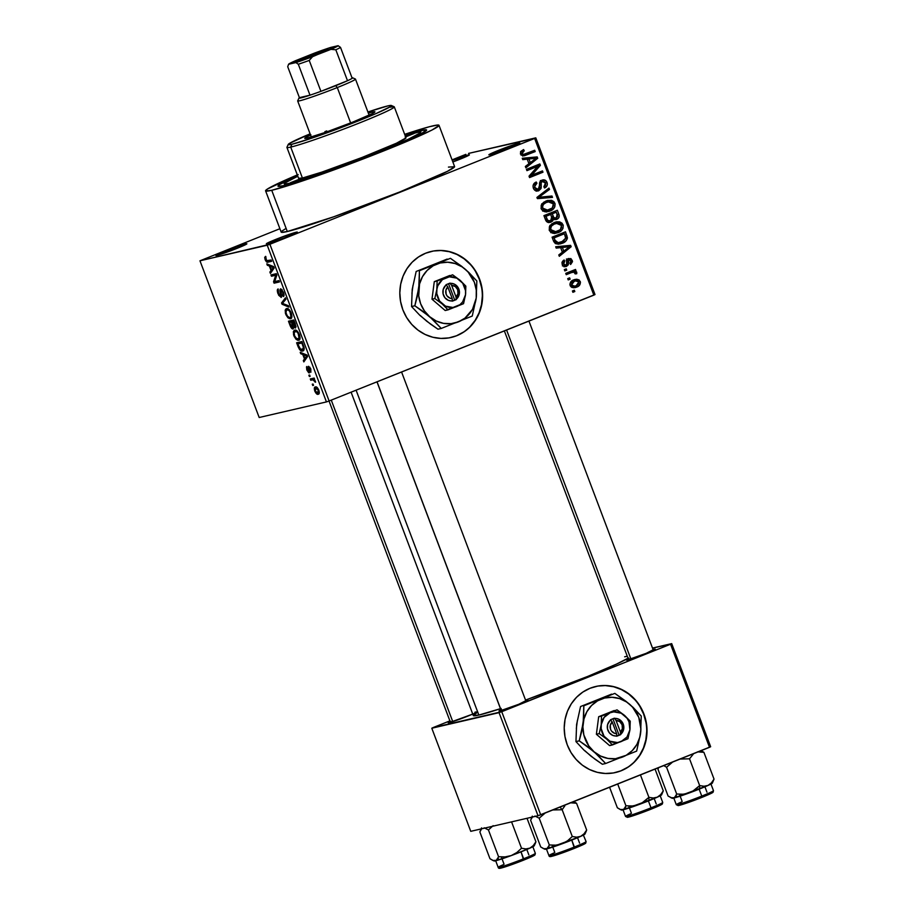 <?xml version="1.0" encoding="UTF-8"?>
<svg xmlns="http://www.w3.org/2000/svg" width="914" height="914" viewBox="0 0 914 914"><rect width="100%" height="100%" fill="white"/><g stroke="black" fill="none" stroke-linecap="round" stroke-linejoin="round"><path stroke-width="1.37" d="M518.752 143.247L518.409 144.081L518.752 143.247L515.462 144.184L498.633 150.319L490.133 153.998L488.876 154.82L489.973 154.752A16.555 0.834 159.3 0 1 488.91 154.877A16.555 0.834 159.3 0 1 500.906 149.416A16.555 0.834 159.3 0 1 518.752 143.247A16.555 0.834 159.3 0 1 519.837 143.19A16.555 0.834 159.3 0 1 507.042 148.868A16.555 0.834 159.3 0 1 489.973 154.752L510.092 147.668L518.581 143.989L519.849 143.178L518.752 143.247M296.227 232.213L295.885 233.047L296.227 232.213L292.937 233.15L276.108 239.285L267.608 242.964L266.351 243.787L267.448 243.707A16.555 0.834 159.3 0 1 266.385 243.844A16.555 0.834 159.3 0 1 278.393 238.383A16.555 0.834 159.3 0 1 296.227 232.213A16.555 0.834 159.3 0 1 297.313 232.156L296.227 232.213M245.786 243.889L245.443 244.724L245.786 243.889L242.496 244.838L225.667 250.973L217.166 254.652L215.91 255.463L217.006 255.394A16.555 0.834 159.3 0 1 215.944 255.532A16.555 0.834 159.3 0 1 227.952 250.07A16.555 0.834 159.3 0 1 245.786 243.889A16.555 0.834 159.3 0 1 246.871 243.844A16.555 0.834 159.3 0 1 234.075 249.511A16.555 0.834 159.3 0 1 217.006 255.394L237.126 248.311L245.626 244.632L246.883 243.821L245.786 243.889M468.299 154.923L467.968 155.757L468.299 154.923L466.905 155.3L452.27 160.407A16.555 0.834 159.3 0 1 468.299 154.923A16.555 0.834 159.3 0 1 469.396 154.877L468.299 154.923M451.002 337.495A44.146 41.256 77 0 0 479.29 279.181L479.587 279.113A44.146 41.256 -103 0 1 451.185 337.449A44.146 41.256 -103 0 1 402.857 309.789L400.561 301.449L399.818 292.834L400.675 284.288L403.074 276.131L406.959 268.682L412.145 262.215L418.463 256.994L425.65 253.212L433.43 251.007L441.508 250.482L449.585 251.636L457.331 254.446L464.472 258.788L470.71 264.5L475.817 271.355L479.587 279.113L481.895 287.453L482.638 296.056L481.781 304.602L479.37 312.759L475.497 320.22L470.31 326.675L463.992 331.896L456.806 335.689L449.025 337.883L440.936 338.42L432.87 337.255L425.113 334.455L417.984 330.114L411.746 324.401L406.639 317.535L402.857 309.789A44.146 41.256 -103 0 1 431.271 251.441A44.146 41.256 -103 0 1 479.587 279.113L479.29 279.181A44.146 41.256 77 0 0 431.077 251.487M653.064 649.534A15.447 0.777 159.3 0 1 654.241 649.226L653.933 650.003L654.241 649.226L652.939 649.568M628.901 658.606L626.673 659.748L627.381 659.954A15.447 0.777 159.3 0 1 626.398 660.079A15.447 0.777 159.3 0 1 628.284 658.891M525.687 700.455A15.447 0.777 159.3 0 1 526.864 700.147L526.555 700.924L526.864 700.147L525.561 700.49M501.535 709.527L498.987 710.943L500.015 710.886A15.447 0.777 159.3 0 1 499.021 711.001A15.447 0.777 159.3 0 1 500.906 709.824M450.785 721.283L448.237 722.7L449.265 722.643A15.447 0.777 159.3 0 1 448.271 722.757A15.447 0.777 159.3 0 1 450.156 721.569M474.937 712.212A15.447 0.777 159.3 0 1 476.114 711.903M421.354 130.474L420.509 132.564L421.354 130.474L426.621 130.131L420.577 134.05L379.813 151.713L322.916 173.1L283.237 185.691A79.449 4.022 159.3 0 1 278.142 186.319A79.449 4.022 159.3 0 1 297.633 175.762L279.593 184.582L278.222 186.353L283.237 185.691A79.449 4.022 159.3 0 0 365.143 157.471A79.449 4.022 159.3 0 0 426.598 130.222A79.449 4.022 159.3 0 0 421.354 130.474A79.449 4.022 159.3 0 0 404.993 135.192L421.354 130.474M285.237 228.934L281.695 231.231L281.455 232.305L287.304 231.528A92.691 4.696 -20.7 0 0 385.034 197.767A92.691 4.696 -20.7 0 0 454.589 166.554L439.006 125.321A92.691 4.696 159.3 0 1 369.45 156.534A92.691 4.696 159.3 0 1 271.732 190.295L287.304 231.528L333.61 216.835L399.978 191.883L447.54 171.284L454.601 166.714L448.443 167.102M298.192 174.551L267.471 188.992L265.883 191.06L271.732 190.295A92.691 4.696 159.3 0 1 265.586 190.843L281.169 232.087A92.691 4.696 -20.7 0 0 287.304 231.528L271.732 190.295L296.376 182.983L334.227 169.798L406.399 141.613L431.968 130.051L439.017 125.481L437.578 125.035L429.329 126.749L404.673 134.347A92.691 4.696 159.3 0 1 432.859 125.869A92.691 4.696 159.3 0 1 439.006 125.321M476.982 712.726L473.292 715.434L478.856 715.068L356.094 390.198L478.856 715.068A83.871 4.25 -20.7 0 0 500.484 708.681M628.501 657.966L616.402 664.147L587.805 676.383L525.539 700.078A83.871 4.25 -20.7 0 0 628.044 658.251M615.396 772.559A44.146 41.256 77 0 0 643.684 714.245L643.993 714.177A44.146 41.256 -103 0 1 615.579 772.513A44.146 41.256 -103 0 1 567.263 744.853L564.955 736.513L564.212 727.898L565.069 719.352L567.48 711.195L571.353 703.746L576.54 697.279L582.858 692.058L590.044 688.276L597.825 686.071L605.913 685.546L613.98 686.7L621.737 689.51L628.866 693.852L635.104 699.564L640.211 706.419L643.993 714.177L646.289 722.517L647.032 731.12L646.175 739.666L643.776 747.823L639.891 755.284L634.704 761.739L628.386 766.96L621.212 770.753L613.42 772.947L605.342 773.484L597.265 772.319L589.519 769.519L582.378 765.178L576.14 759.465L571.033 752.599L567.263 744.853A44.146 41.256 -103 0 1 595.665 686.505A44.146 41.256 -103 0 1 643.993 714.177L643.684 714.245A44.146 41.256 77 0 0 595.471 686.551M329.12 400.972L593.849 295.142L534.633 138.437L269.904 244.267L329.12 400.972L326.435 401.92L267.231 245.215L199.972 260.798L259.188 417.504L326.435 401.92L259.188 417.504L199.972 260.798L279.89 228.717L199.972 260.798L269.904 244.267L267.231 245.215L326.435 401.92L329.12 400.972L595.003 294.548L535.787 137.843L468.528 153.426L534.633 138.437L269.904 244.267L329.12 400.972M570.142 279.158L568.222 279.924L567.731 278.61L569.651 277.845L570.142 279.158L569.651 277.845L567.731 278.61L568.222 279.924L570.142 279.158L568.108 279.627L570.142 279.158M571.307 272.646L566.246 274.68L565.743 273.366L575.512 269.459L576.003 270.773L574.449 271.389L576.608 271.961L576.723 273.72L575.18 273.903L573.958 272.109L571.307 272.646L573.386 272.098L574.997 272.886L575.18 273.903L576.723 273.72L576.768 272.269L574.449 271.389L576.003 270.773L575.512 269.459L565.743 273.366L566.246 274.68L571.307 272.646M566.737 270.156L564.829 270.921L564.326 269.619L566.246 268.842L566.737 270.156L566.246 268.842L564.326 269.619L564.829 270.921L566.737 270.156M569.056 259.736L566.68 260.284L569.056 259.736L570.896 260.958L569.959 263.266L570.633 264.5L572.267 260.353L570.782 260.696L572.267 260.353L568.371 258.502L566.543 264.454L565.789 265.151L563.607 263.986L562.133 264.329L563.607 263.986L564.772 261.233L562.19 261.838L564.772 261.233L564.109 259.999L562.179 264.454C563.104 266.442 564.555 267.071 566.531 266.362L563.961 266.442L562.464 265.083L561.927 262.706L563.035 260.741L564.109 259.999L564.772 261.233L563.435 263.152L565.126 265.277L566.543 264.454L566.68 260.296L568.085 258.639L570.964 258.639L572.53 261.598L570.633 264.5L569.959 263.266L570.896 260.958L570.21 259.907L568.839 259.85L568.325 264.763L566.531 266.362L569.273 259.679L566.212 260.387M560.648 247.648L556.203 248.117L555.689 246.746L570.622 245.363L571.147 246.746L559.299 256.308L558.785 254.926L562.361 252.195L560.648 247.648L562.361 252.195L558.785 254.926L559.299 256.308L571.147 246.746L570.622 245.363L555.689 246.746L556.203 248.117L560.648 247.648M549.28 230.317L549.371 226.752L551.793 223.827L556.512 221.839L559.688 221.885L562.041 223.199L563.253 225.461L562.955 228.443L561.15 230.819L558.066 232.636L554.101 233.436L551.131 232.613L549.28 230.317L552.753 233.253L558.066 232.636C561.87 231.368 563.538 228.763 563.058 224.821L556.078 221.931L554.078 222.57L549.965 225.712L549.28 230.317M541.134 208.769L541.225 205.193L543.647 202.268L547.132 200.589L551.542 200.326L553.895 201.64L555.106 203.902L554.809 206.884L553.004 209.26L549.28 211.317L545.955 211.877L542.985 211.054L541.134 208.769L544.607 211.705L549.92 211.077C553.724 209.809 555.392 207.215 554.912 203.262L547.932 200.383L545.932 201.023L541.819 204.153L541.134 208.769M520.466 154.055L520.763 151.427L523.573 149.542L524.248 150.787L521.951 152.992L523.356 154.5L534.69 150.273L535.193 151.587L522.957 155.951L520.466 154.055L524.339 155.791L535.193 151.587L534.69 150.273L523.596 154.5L522.054 153.495L524.248 150.787L523.573 149.542L520.637 151.621L520.466 154.055M527.218 159.173L522.774 159.642L522.26 158.271L537.192 156.9L537.718 158.271L525.87 167.833L525.344 166.462L528.932 163.72L527.218 159.173L528.932 163.72L525.344 166.462L525.87 167.833L537.718 158.271L537.192 156.9L522.26 158.271L522.774 159.642L527.218 159.173M537.672 166.348L526.932 170.644L526.43 169.33L539.866 163.96L540.391 165.365L531.72 175.202L542.482 170.895L542.973 172.209L529.549 177.579L529.023 176.173L537.672 166.348L529.023 176.173L529.549 177.579L542.973 172.209L542.482 170.895L531.72 175.202L540.391 165.365L539.866 163.96L526.43 169.33L526.932 170.644L537.672 166.348M542.402 181.498L539.854 182.092L542.402 181.498L545.487 183.097L543.853 186.742L544.527 187.987C546.938 186.924 547.772 185.074 547.04 182.434L545.372 182.823L547.04 182.434C545.955 180.115 544.253 179.361 541.956 180.172C539.98 181.109 539.191 182.766 539.58 185.131L538.277 189.404L534.964 187.667L533.308 188.055L534.964 187.667C534.404 185.599 535.056 184.137 536.918 183.257L533.799 183.863L536.918 183.257L536.244 182.023C533.536 183.177 532.565 185.222 533.353 188.181C534.496 190.695 536.312 191.54 538.792 190.706L535.57 190.718L533.719 188.981L533.033 185.77L534.656 182.96L536.244 182.023L536.918 183.257L534.724 186.319L535.478 188.627L537.021 189.586L539.397 188.478L539.603 182.823L541.625 180.321L545.647 180.492L547.372 184.148L546.983 185.828L544.527 187.987L543.853 186.742L545.612 185.028L545.395 182.869L544.013 181.429L541.716 181.875L541.019 183.04L541.031 188.535L538.792 190.706L541.237 187.439L541.191 182.457L542.802 181.372L539.751 182.08M552.49 197.39L537.512 198.635L537.021 197.355L548.983 188.09L549.497 189.449L538.803 197.287L551.976 196.019L552.49 197.39L551.976 196.019L538.803 197.287L549.497 189.449L548.983 188.09L537.021 197.355L537.512 198.635L552.49 197.39M550.913 222.113L548.469 222.49L546.572 221.599L543.933 215.624L557.357 210.266L559.128 215.076L559.002 217.338L556.477 219.44L553.53 219.006L552.673 220.971L550.913 222.113L553.53 219.006L556.889 219.291C559.002 218.309 559.676 216.664 558.9 214.333L557.357 210.266L543.933 215.624L545.464 219.691C546.572 222.285 548.389 223.096 550.913 222.113L550.057 222.388M562.19 243.284L558.374 244.175L555.484 243.604L553.793 241.65L552.079 237.183L565.503 231.813L567.308 238.714L565.629 241.25L562.19 243.284C565.058 242.439 566.794 240.565 567.423 237.663L565.503 231.813L552.079 237.183L553.53 241.033L560.145 243.935L562.19 243.284L559.128 243.992L562.19 243.284M576.677 287.11L572.13 287.544L570.336 285.979L569.902 284.083L571.421 281.215L576.608 279.193L579.122 279.935L580.47 282.415L579.647 285.077L576.677 287.11C579.453 286.219 580.641 284.345 580.253 281.478L575.283 279.376L573.809 279.844C570.987 280.724 569.765 282.62 570.142 285.522L575.112 287.624L576.677 287.11L573.684 287.807L576.677 287.11M574.815 291.532L572.895 292.297L572.404 290.983L574.323 290.218L574.815 291.532L574.323 290.218L572.404 290.983L572.895 292.297L574.815 291.532M465.843 154.363L452.064 159.881L465.843 154.363M313.525 385.342L312.759 385.514L312.268 384.211L313.034 384.029L313.525 385.342L313.034 384.029L312.268 384.211L312.759 385.514L313.525 385.342M312.794 379.801L310.783 380.27L310.28 378.956L314.176 378.053L314.667 379.367L314.05 379.516L315.593 382.212L313.959 380.018L312.794 379.801L315.593 382.212L314.05 379.516L314.667 379.367L314.176 378.053L310.28 378.956L310.783 380.27L314.45 378.796L310.783 380.27L312.794 379.801M310.132 376.339L309.366 376.522L308.863 375.208L309.629 375.037L310.132 376.339L309.629 375.037L308.863 375.208L309.366 376.522L310.132 376.339M309.275 372.878L309.172 367.599L309.983 367.279L309.172 367.599L310.817 368.97L310.863 372.295L310.829 369.005L308.601 366.297L308.909 371.164L309.652 370.867L308.681 371.587L307.412 369.953L306.864 366.503L306.818 369.987L309.469 372.798L308.726 372.798L306.818 369.987L306.498 366.891L308.544 371.587L308.395 366.411L310.714 368.708L310.863 372.295L310.177 368.879L309.035 367.736L309.389 372.832M302.774 354.483L300.74 353.718L300.226 352.336L307.081 355.089L307.607 356.471L303.836 361.898L303.322 360.527L304.488 359.019L302.774 354.483L304.488 359.019L303.322 360.527L303.836 361.898L307.607 356.471L307.081 355.089L300.226 352.336L300.74 353.718L302.203 353.135L300.74 353.718L302.774 354.483L304.168 353.924L302.774 354.483M298.57 340.294L299.129 340.065L298.57 340.294C300.146 340.168 300.42 338.271 299.415 334.604C297.667 331.017 296.09 329.543 294.685 330.183L293.337 331.896L293.92 335.861L294.514 335.621L293.92 335.861L293.543 334.707L293.428 331.531L294.228 330.365L295.702 330.171L298.604 332.867L300.066 338.1L299.404 339.848L297.473 340.237L294.148 336.432L296.159 339.425L298.878 340.191M290.423 318.735L290.983 318.506L290.423 318.735C292 318.609 292.274 316.712 291.269 313.045C289.521 309.458 287.944 307.984 286.539 308.624L285.191 310.349L285.774 314.302L286.368 314.073L285.774 314.302L285.397 313.159L285.282 309.972L286.082 308.806L287.556 308.612L290.732 311.8L291.92 316.541L291.258 318.289L289.327 318.689L286.002 314.873L288.013 317.878L290.732 318.632M265.7 256.377L264.706 257.451L265.106 259.599L265.7 259.359L265.106 259.599L264.729 257.314L265.7 256.377L266.454 260.673L271.15 259.999L271.652 261.313L267.048 262.135L265.106 259.599C266.191 261.85 267.162 262.706 268.019 262.158L271.652 261.313L271.15 259.999L266.694 260.833L265.46 256.446M269.344 266.008L267.311 265.243L266.797 263.872L273.652 266.614L274.177 267.996L270.407 273.423L269.881 272.052L271.058 270.544L269.344 266.008L271.058 270.544L269.881 272.052L270.407 273.423L274.177 267.996L273.652 266.614L266.797 263.872L267.311 265.243L268.773 264.66L267.311 265.243L269.344 266.008L270.738 265.448L269.344 266.008M275.754 275.251L271.469 276.234L270.967 274.931L276.325 273.686L276.851 275.091L274.657 281.615L278.941 280.621L279.444 281.935L274.086 283.169L273.56 281.763L275.754 275.251L273.56 281.763L274.086 283.169L279.444 281.935L278.941 280.621L274.657 281.615L276.851 275.091L276.325 273.686L270.967 274.931L271.469 276.234L276.519 274.211L271.469 276.234L275.754 275.251M281.101 297.45L280.998 290.138L282.06 289.704L280.998 290.138L283.374 292.16L282.723 295.233L284.026 294.719L282.723 295.233L283.294 296.536C284.231 296.227 284.265 294.788 283.397 292.217L280.518 288.813L280.587 296.136L278.667 293.691L278.164 288.961C277.091 289.27 277.045 290.858 277.993 293.725L281.295 297.37L278.713 295.313L277.308 290.355L278.164 288.961L278.553 293.371L280.587 296.136L279.901 290.001L280.518 288.813L281.946 289.567L284.037 295.245L283.294 296.536L282.7 292.16L280.861 290.184L281.729 296.09L281.215 297.404M288.95 307.115L282.049 304.236L281.558 302.945L285.442 297.815L285.956 299.175L282.403 303.368L288.436 305.744L288.95 307.115L288.436 305.744L282.403 303.368L285.956 299.175L285.442 297.815L281.558 302.945L282.049 304.236L283.363 303.711L282.049 304.236L288.95 307.115M293.086 328.926L293.714 326.824L295.542 327.909L295.359 324.059L293.817 319.98L288.47 321.225L290.001 325.293C291.04 327.92 292.069 329.131 293.086 328.926L290.903 327.292L288.47 321.225L293.817 319.98L295.999 326.789L295.211 328L293.714 326.824L293.234 328.869M302.648 350.965C303.848 350.965 304.305 349.754 304.042 347.32L301.963 341.539L296.616 342.784L298.067 346.623C299.723 350.211 301.254 351.662 302.648 350.965L299.506 349.468L296.616 342.784L301.963 341.539L304.191 348.223L302.991 350.862M318.221 394.242C319.363 394.185 319.569 392.814 318.815 390.129C317.558 387.525 316.427 386.462 315.41 386.942C314.245 386.976 314.028 388.359 314.782 391.066C316.05 393.694 317.204 394.757 318.221 394.242L316.61 393.865L314.964 391.523L314.29 388.564L315.25 386.988L317.009 387.353L318.632 389.672L319.306 392.609L318.46 394.163M449.894 720.872L432.95 727.647L449.894 720.872M470.756 831.329L538.015 815.745L499.055 712.657L431.796 728.23L470.756 831.329L431.796 728.23L432.95 727.647L501.74 711.709L540.7 814.808L709.504 747.309L670.545 644.221L499.055 712.657L538.015 815.745L470.756 831.329M710.658 746.727L671.699 643.627L652.505 648.072L670.545 644.221L501.74 711.709L540.7 814.808L538.015 815.745L710.658 746.727L709.504 747.309L670.545 644.221L671.699 643.627L710.658 746.727M477.142 711.857A15.447 0.777 159.3 0 1 465.192 717.147A15.447 0.777 159.3 0 1 449.265 722.643L472.778 714.074M500.015 710.886L518.786 704.271L526.864 700.147A15.447 0.777 159.3 0 1 527.892 700.101A15.447 0.777 159.3 0 1 515.942 705.402A15.447 0.777 159.3 0 1 500.015 710.886M627.381 659.954L646.164 653.35L654.241 649.226A15.447 0.777 159.3 0 1 655.258 649.169A15.447 0.777 159.3 0 1 643.307 654.47A15.447 0.777 159.3 0 1 627.381 659.954M351.102 392.186L473.303 715.571A83.871 4.25 -20.7 0 0 478.856 715.068L501.158 708.464M627.141 656.263L624.65 656.789M645.981 722.586L643.684 714.245L639.903 706.488M634.796 699.633L628.558 693.92L621.429 689.579L613.671 686.768L605.605 685.614M620.903 770.822L628.089 767.04M634.396 761.808L639.594 755.352L643.467 747.892L645.878 739.734L646.724 731.189M452.853 161.972L469.408 154.854A16.555 0.834 159.3 0 1 452.853 161.972M267.448 243.707L284.654 237.777L297.324 232.133A16.555 0.834 159.3 0 1 284.517 237.834A16.555 0.834 159.3 0 1 267.448 243.707M595.003 294.548L593.849 295.142L534.633 138.437L535.787 137.843L595.003 294.548M265.586 190.843A92.691 4.696 159.3 0 1 297.313 174.917M481.587 287.522L479.29 279.181L475.509 271.435M470.402 264.569L464.163 258.856L457.034 254.515L449.277 251.704L441.211 250.55M456.509 335.758L463.684 331.976M470.002 326.744L475.189 320.288L479.073 312.828L481.484 304.682L482.329 296.125M264.706 257.451L265.951 256.96L264.706 257.451M271.447 260.787L268.019 262.158L271.447 260.787M271.926 271.241L269.881 272.052L271.926 271.241M272.92 269.801L271.058 270.544L272.92 269.801M270.133 266.305L272.155 267.162L273.583 266.591L272.155 267.162L273.914 267.322L272.566 268.533L274.131 267.905L271.515 269.961L273.309 269.23L271.515 269.961L270.133 266.305L271.504 265.757L270.133 266.305L271.515 269.961L273.389 267.539L270.133 266.305M279.147 281.158L274.086 283.169L279.147 281.158M274.771 281.284L273.56 281.763L274.771 281.284M277.993 293.725L278.587 293.485L277.993 293.725M283.42 302.203L281.558 302.945L283.42 302.203M285.191 310.349L288.493 309.023L285.191 310.349M288.767 309.229L286.402 310.257L286.002 312.782L287.293 315.901L289.19 317.432L288.013 317.878L289.944 317.421C288.893 317.923 287.716 316.827 286.402 314.153C285.648 311.423 285.853 310.017 287.03 309.937C288.093 309.366 289.292 310.452 290.652 313.194L291.235 312.965L290.949 316.575L291.932 316.187L289.944 317.421M290.001 325.293L290.595 325.053L290.001 325.293M294.936 326.629L295.965 326.218L294.879 326.664L293.691 321.442L292.092 321.808L294.274 321.202L293.691 321.442L294.548 323.727L295.142 323.487L294.788 326.686L292.092 321.808L294.194 320.974L292.092 321.808L294.788 326.686M292.731 327.555L291.463 321.957L289.589 322.391L294.159 320.883L291.463 321.957L292.446 324.55L293.028 324.31L292.583 327.612L291.223 326.515L289.589 322.391L294.057 320.608L289.589 322.391L291.589 327.086L293.771 327.132L292.583 327.612M293.337 331.896L296.639 330.582L293.337 331.896M297.29 338.98L296.159 339.425L297.29 338.98M296.913 330.777L295.176 331.496C296.239 330.925 297.438 332.011 298.798 334.752L299.381 334.513L299.095 338.134L300.078 337.746L298.09 338.968C297.039 339.471 295.862 338.386 294.548 335.712C293.794 332.97 294 331.576 295.176 331.496L296.924 330.799L294.137 332.582L294.639 335.952L296.901 338.843L299.095 338.134L298.09 338.968M298.067 346.623L298.661 346.395L298.067 346.623M297.736 343.95L302.42 342.761L301.837 343.001L302.705 345.321L303.299 345.081L302.705 345.321L303.311 347.217L303.951 346.966L302.157 349.651L300.649 349.434L297.736 343.95L302.203 342.167L297.736 343.95L300.123 349.034L302.98 349.217L303.311 347.217L301.837 343.001L297.736 343.95M304.191 348.862L302.157 349.651M305.356 359.716L303.322 360.527L305.356 359.716M306.35 358.277L304.488 359.019L306.35 358.277M303.562 354.781L305.584 355.637L307.024 355.066L305.584 355.637L307.355 355.797L306.007 357.008L307.572 356.38L304.945 358.425L306.75 357.705L304.945 358.425L303.562 354.781L304.933 354.232L303.562 354.781L304.945 358.425L306.83 356.014L303.562 354.781M309.012 368.091L309.983 367.279M314.633 379.276L314.05 379.516L314.633 379.276M315.536 381.709L314.896 381.972L315.536 381.709M315.261 380.75L314.61 381.001L315.261 380.75M314.256 379.641L313.685 379.87L314.256 379.641M317.352 387.662L315.707 388.324L318.769 390.015L317.684 392.94L315.353 390.975L315.913 388.256L317.364 387.673L315.467 388.45L315.056 389.752L315.947 392.083L317.684 392.94M290.949 316.575L289.989 311.8L288.71 310.292L287.03 309.937M299.095 338.134L298.135 333.359L296.856 331.851L295.176 331.496M319.306 392.312L317.889 392.871L318.118 389.912L315.913 388.256M521.186 151.495L524.248 150.787L520.512 151.815M520.397 153.872L522.054 153.495L520.397 153.872M521.071 155.083L523.596 154.5L521.071 155.083M521.06 155.117L523.596 154.5M522.637 156.088L532.131 152.295L531.799 151.427L532.131 152.295L535.193 151.587L523.002 155.951M522.408 158.682L537.192 156.9L534.13 157.608L534.484 158.522L534.13 157.608L522.408 158.682M535.227 158.853L537.718 158.271L535.227 158.853M530.029 162.715L528.898 163.629L530.029 162.715M526.167 165.834L525.356 166.485L526.167 165.834M528.955 158.99L536.095 158.236L530.326 162.646L528.669 163.023L530.326 162.646L528.955 158.99L527.287 159.379L528.955 158.99L530.326 162.646L536.095 158.236L528.955 158.99M536.975 165.114L537.329 166.074L540.391 165.365L536.941 166.519L536.975 165.114M529.4 175.739L531.72 175.202L529.4 175.739M539.591 172.049L539.923 172.917L542.973 172.209L529.377 177.133L539.923 172.917L539.591 172.049M534.621 167.056L526.761 170.198L534.621 167.056M538.277 189.404L536.564 191.003M534.781 190.249L537.855 189.541M542.642 179.955L541.956 180.172M543.179 181.737L541.157 180.595L542.813 181.372M539.603 182.823L541.191 182.457L539.603 182.823M539.591 185.234L541.077 184.891L539.591 185.234M539.637 187.816L541.237 187.439L539.637 187.816M538.083 190.935L538.792 190.706M536.221 191.197L537.969 189.244M541.157 180.595L540.38 180.549M546.412 190.089L549.497 189.449L546.435 190.158L543.75 192.146L546.412 190.089M538.083 196.533L540.722 195.927L538.083 196.533M537.146 197.675L538.803 197.287L537.146 197.675M537.192 197.812L551.976 196.019L548.914 196.727L549.268 197.653L548.914 196.727L536.918 197.847M546.366 200.852L549.817 201.571M541.694 203.891L546.412 202.337L543.362 204.45L542.482 207.158L543.91 209.706L546.686 210.437L552.296 207.981L553.541 205.57L553.244 203.662L554.912 203.262L553.244 203.651L550.239 201.594L546.412 202.337L548.206 201.766L553.347 203.902L552.296 207.981L549.463 209.752L547.886 210.254L542.699 208.129L541.054 208.506L542.699 208.129C542.345 205.193 543.579 203.262 546.412 202.337L543.35 203.045L547.189 202.302M550.811 209.089L546.869 211.785L549.92 211.077L546.652 211.865M546.229 212.025L550.948 208.918M550.262 201.857L547.075 200.84M545.509 210.78L542.665 211.111M548.206 201.766L542.288 203.548M543.156 211.145L547.886 210.254M554.467 211.42L554.889 212.528L554.467 211.42M557.232 214.721L558.9 214.333L557.232 214.721M555.872 218.172L557.62 216.344L556.283 212.197L552.273 213.807L553.198 216.264L551.542 216.652L553.198 216.264L553.85 217.589L551.987 218.023L553.85 217.589L552.273 213.807L549.211 214.516L556.283 212.197L557.152 214.482L556.169 218.069L553.85 217.589L555.872 218.172L554.718 219.52M555.621 219.589L556.889 219.291L555.621 219.589M556.26 219.497L556.889 219.291M551.942 219.371L553.53 219.006L551.942 219.371M550.171 220.891L548.56 222.49M548.343 222.605L550.228 220.788M554.478 219.68L555.941 218.046M547.018 221.634L550.411 220.811L545.978 220.788L547.726 220.388L547.04 219.097L545.384 219.486L547.04 219.097L545.989 216.31L550.708 214.436L547.646 215.144L544.253 216.492L550.708 214.436L551.679 217.018L550.662 220.697L552.067 218.732L550.708 214.436L544.333 216.698L545.989 216.31L547.726 220.388L550.411 220.811M552.81 218.88L551.873 218.972M556.169 218.069L552.045 218.994M554.512 222.41L557.963 223.13M549.84 225.45L554.547 223.896L551.508 226.009L550.628 228.717L552.056 231.265L554.832 231.996L560.122 229.814L561.562 227.677L561.39 225.21L563.058 224.821L561.39 225.21L558.385 223.153L554.547 223.896L556.352 223.313L561.493 225.461L560.442 229.528L556.032 231.813L550.845 229.688L549.188 230.065L550.845 229.688C550.491 226.752 551.725 224.821 554.547 223.896L551.496 224.604L555.335 223.861M558.957 230.648L555.004 233.344L558.066 232.636L554.798 233.424M554.375 233.573L559.094 230.477M558.408 223.416L555.221 222.399M553.656 232.339L550.811 232.67M556.352 223.313L550.434 225.095M551.325 232.704L556.032 231.813M562.613 232.967L563.035 234.075L562.613 232.967M565.229 235.881L566.897 235.492L565.229 235.881M555.232 243.444L558.237 242.747L555.027 240.233L554.135 237.869L552.479 238.257L564.429 233.756L565.743 238.063L567.423 237.663L565.743 238.063L561.71 241.959L555.232 243.444L559.951 242.53M558.545 244.209L563.264 241.227L558.694 244.164M563.264 241.227L563.847 240.382M558.66 242.667L557.814 242.975M556.957 243.215L555.175 243.455M552.399 238.051L561.367 234.464L552.399 238.051M564.429 233.756L554.135 237.869L555.027 240.233L553.37 240.611L555.027 240.233L556.215 242.13L557.974 242.747L563.538 241.068L565.697 238.44L564.429 233.756M555.838 247.157L570.622 245.363L567.571 246.072L567.914 246.997L567.571 246.072L555.838 247.157M568.668 247.328L571.147 246.746L568.668 247.328M563.458 251.19L562.327 252.104L563.458 251.19M559.596 254.309L558.785 254.96L559.596 254.309M562.384 247.466L569.525 246.711L563.767 251.122L562.099 251.499L563.767 251.122L562.384 247.466L560.716 247.854L562.384 247.466L563.767 251.122L569.525 246.711L562.384 247.466M565.789 265.151L562.43 265.94M567.4 259.108L568.508 259.85M566.577 260.913L568.417 260.479L566.577 260.913M566.577 262.626L568.428 262.204L566.577 262.626M565.332 265.277L564.384 266.58M565.869 266.568L566.531 266.362M564.018 266.808L565.355 265.163M568.599 259.953L566.463 258.959M572.85 272.235L571.387 272.098L572.952 271.481L572.621 270.613L572.952 271.481L576.003 270.773L571.387 272.098L574.449 271.389L571.387 272.098L572.735 272.212M574.906 272.692L576.768 272.269L574.906 272.692M569.559 272.943L573.386 272.098M570.336 272.806L566.074 274.223L569.273 273.012M573.695 279.901L576.094 280.667M578.768 281.82L580.253 281.478L578.768 281.82M576.757 285.545L573.661 287.807L576.848 285.397M576.734 281.329L573.604 279.901M575.237 280.187L574.346 279.947M573.615 286.288L573.032 286.55M572.438 286.768L571.204 287.042M575.5 280.769L578.848 282.003L576.083 285.842L574.883 286.231L571.547 284.997L574.312 281.158L571.261 281.866L575.5 280.769L573.089 281.375M573.718 281.352L574.346 281.466M571.547 284.997L570.073 285.339L571.547 284.997L572.998 286.242L576.083 285.842L578.642 283.957L578.848 282.003L577.408 280.758L574.312 281.158L571.936 282.769L571.547 284.997M571.227 287.042L574.883 286.231M571.261 281.866L570.576 282.163M300.5 178.79L290.538 182.651L300.5 178.79M405.279 136.597L414.042 133.501L405.633 136.906M310.543 135.009A37.52 1.897 159.3 0 0 304.728 138.357A37.52 1.897 159.3 0 0 307.218 138.128L325.955 132.176L352.827 122.076L372.078 113.747L374.934 111.896L372.444 112.056A37.52 1.897 159.3 0 0 368.353 113.165L372.444 112.056L372.912 113.302L372.444 112.056A37.52 1.897 159.3 0 1 374.923 111.828A37.52 1.897 159.3 0 1 346.772 124.464A37.52 1.897 159.3 0 1 307.218 138.128L304.728 138.288L305.493 137.603L310.909 134.838M288.23 144.435L286.95 147.268A57.388 2.902 -20.7 0 0 290.732 147.097L291.874 144.263A55.171 2.788 159.3 0 1 288.23 144.435A55.171 2.788 159.3 0 1 310.109 133.844L289.338 143.487L288.207 144.503L291.874 144.263L310.566 138.574L339.128 128.337L375.837 113.667L390.324 106.687L391.443 105.681L390.586 105.418L387.787 105.921L367.919 111.999A55.171 2.788 159.3 0 1 387.787 105.921A55.171 2.788 159.3 0 1 391.329 105.476A55.171 2.788 159.3 0 1 351.319 123.676A55.171 2.788 159.3 0 1 291.874 144.263L290.732 147.097A57.388 2.902 159.3 0 1 286.927 147.44L298.615 178.367A57.388 2.902 -20.7 0 0 302.42 178.024L290.732 147.097L302.42 178.024L298.615 178.264M289.258 184.102L288.995 183.394A72.834 3.69 159.3 0 1 284.163 183.828A72.834 3.69 159.3 0 1 297.815 176.242L284.574 183.154L284.391 184L288.995 183.394L289.258 184.102M405.176 135.672A72.834 3.69 159.3 0 1 415.596 132.77A72.834 3.69 159.3 0 1 420.429 132.336A72.834 3.69 159.3 0 1 365.771 156.865A72.834 3.69 159.3 0 1 288.995 183.394L331.633 169.616L389.387 147.417L408.432 139.168L420.017 133.01L420.189 132.164L417.767 132.324L405.176 135.672M405.485 136.506L414.042 133.513L405.188 137.054M405.976 137.9L396.527 143.178L362.058 157.459L321.865 172.106L302.42 178.024A57.388 2.902 -20.7 0 0 362.915 157.128A57.388 2.902 -20.7 0 0 405.976 137.797L394.288 106.869A57.388 2.902 159.3 0 1 351.227 126.189A57.388 2.902 159.3 0 1 290.732 147.097A57.388 2.902 -20.7 0 0 352.564 125.675A57.388 2.902 -20.7 0 0 394.163 106.755L391.329 105.476M390.484 107.212A57.388 2.902 159.3 0 1 394.288 106.869M324.87 131.673L326.698 130.93M692.275 791.581L689.339 792.918A21.479 1.085 -20.7 0 0 699.678 788.953L699.656 785.583L694.948 789.856L689.339 792.918L683.124 794.22L676.691 794.038L666.569 767.257L672.601 762.07L666.569 767.257L676.691 794.038L674.601 797.659L672.35 798.173L668.1 796.037L657.977 769.257L668.1 796.037L672.19 798.31A21.479 1.085 -20.7 0 0 673.561 798.139L708.019 785.446L703.997 786.246L699.656 785.583L692.275 791.581M681.204 803.669A18.543 0.937 -20.7 0 0 681.718 804.686A18.543 0.937 -20.7 0 0 701.769 797.442L701.769 796.094A19.868 1.005 159.3 0 1 676.383 804.754A19.868 1.005 159.3 0 1 681.33 802.058M673.652 797.694L676.303 804.708A19.868 1.005 -20.7 0 0 701.769 796.094L699.141 789.17L701.769 796.094A19.868 1.005 -20.7 0 0 713.468 790.667L713.126 792.175C712.634 792.518 713.434 792.701 701.792 797.431L698.502 798.722M679.936 759.054L689.533 758.803L699.656 785.583L689.533 758.803L693.749 753.536L689.533 758.803L679.936 759.054M712.794 781.836L714.028 779.116L703.917 752.336L697.496 751.845L703.917 752.336L714.028 779.116L711.4 782.91L708.019 785.446L711.72 783.047M703.917 752.336L700.981 750.577L703.917 752.336M663.633 765.509L666.569 767.257L663.633 765.509M657.977 769.257L658.56 767.68L657.977 769.257M676.463 795.9L674.966 796.585M672.133 798.23L673.561 798.139A21.479 1.085 -20.7 0 0 689.339 792.918L683.124 794.22L676.691 794.038L674.601 797.659L671.025 797.785M695.12 800.013L682.918 804.309M680.804 804.948L678.302 805.531M678.005 805.44L681.067 803.737M709.904 792.895L712.406 792.312M712.692 792.404L707.447 795.089M704.797 796.208L701.769 797.442M713.388 790.61A19.868 1.005 159.3 0 1 701.769 796.094L701.803 797.431L678.211 805.588L676.303 804.708M708.019 785.446A21.479 1.085 -20.7 0 0 712.326 783.149L714.028 779.116L711.4 782.91L708.019 785.446L703.997 786.246L699.656 785.583L699.678 788.953A21.479 1.085 -20.7 0 0 708.019 785.446M506.596 330.023L630.877 658.937L506.596 330.023M377.048 381.812L501.272 710.555L377.048 381.812M452.761 721.614L331.268 400.115L452.761 721.614M320.494 53.035A14.35 0.731 -20.7 0 0 308.841 57.376L307.915 56.245A15.675 0.788 159.3 0 1 327.989 49.493A15.675 0.788 159.3 0 1 318.769 53.732L298.684 60.495L321.648 51.161L327.68 49.756L318.769 53.732A15.675 0.788 159.3 0 1 298.718 60.553A15.675 0.788 159.3 0 1 307.915 56.245L308.841 57.376A14.35 0.731 159.3 0 1 320.494 53.035M309.995 95.182A28.688 1.451 159.3 0 1 298.969 98.038A28.688 1.451 159.3 0 1 299.404 97.638L299.084 98.198L300.866 97.947L309.995 95.182L299.404 97.638L287.716 66.711L288.573 64.266L295.908 62.575L298.307 64.254L309.995 95.182L299.404 97.638L287.716 66.711L288.573 64.266L303.551 59.993L330.948 49.356L335.815 49.79L347.503 80.718L320.917 91.343A28.688 1.451 159.3 0 1 309.995 95.182A28.688 1.451 -20.7 0 0 320.917 91.343L335.735 85.676A28.688 1.451 159.3 0 1 320.917 91.343L309.229 60.415L312.542 56.714L338.1 45.7L330.777 47.402L314.13 53.252L288.573 64.266A26.483 1.337 159.3 0 1 295.736 60.61L314.13 53.252A26.483 1.337 159.3 0 1 330.777 47.402L338.1 45.7A26.483 1.337 159.3 0 1 330.948 49.356L335.815 49.79L347.503 80.718A28.688 1.451 159.3 0 1 335.735 85.676L320.917 91.343L309.229 60.415A28.688 1.451 159.3 0 1 298.307 64.254L309.995 95.182M298.969 98.038L297.69 100.871A30.893 1.565 -20.7 0 0 337.289 87.561L335.735 85.676L337.289 87.561A30.893 1.565 159.3 0 1 297.678 100.963L311.308 137.02M350.656 122.944L337.289 87.561L350.656 122.944M351.993 77.77A28.688 1.451 159.3 0 1 352.587 77.781A28.688 1.451 159.3 0 1 352.198 78.318L351.89 77.781M369.119 115.175L355.489 79.118A30.893 1.565 159.3 0 1 337.289 87.561A30.893 1.565 -20.7 0 0 355.42 79.061L352.587 77.781M352.198 78.318A28.688 1.451 159.3 0 1 347.503 80.718A28.688 1.451 -20.7 0 0 352.198 78.318L340.511 47.379L338.1 45.7L340.511 47.379A28.688 1.451 159.3 0 1 335.815 49.79A28.688 1.451 -20.7 0 0 340.511 47.379L352.198 78.318M306.681 58.245A14.35 0.731 159.3 0 1 308.841 57.376A14.35 0.731 -20.7 0 0 306.681 58.245M298.307 64.254A28.688 1.451 -20.7 0 0 309.229 60.415L312.542 56.714A26.483 1.337 159.3 0 1 295.908 62.575L298.307 64.254M564.795 805.931L562.156 809.724L572.278 836.504L567.571 840.777L561.973 843.839L555.746 845.153L549.314 844.97L548.069 847.689L546.195 849.072L543.647 848.706L540.722 846.958L530.6 820.178L540.722 846.958L544.813 849.232A21.479 1.085 -20.7 0 0 546.195 849.072L580.641 836.379L576.62 837.178L572.278 836.504L562.156 809.724L564.795 805.931M559.996 807.085L562.156 809.724L559.996 807.085M586.011 841.543A19.868 1.005 159.3 0 1 574.392 847.015L574.426 848.352L571.136 849.643M571.776 840.092L574.392 847.015A19.868 1.005 -20.7 0 0 586.091 841.588L585.748 843.108C585.257 843.439 586.057 843.622 574.426 848.352L571.776 840.092M534.93 816.042L539.191 818.19L549.314 844.97L539.191 818.19L545.235 812.992L539.191 818.19L534.93 816.042M530.6 820.178L532.691 816.556L530.6 820.178M552.559 809.975L562.156 809.724L552.559 809.975M585.417 832.757L586.662 830.038L576.54 803.257L570.119 802.766L576.54 803.257L586.662 830.038L584.023 833.831L580.641 836.379L584.343 833.979M576.54 803.257L573.604 801.498L576.54 803.257M549.086 846.821L547.589 847.518M544.767 849.163L546.195 849.072A21.479 1.085 -20.7 0 0 561.973 843.839A21.479 1.085 -20.7 0 0 580.641 836.379L576.62 837.178L572.278 836.504L567.571 840.777L561.973 843.839L555.746 845.153L549.314 844.97L547.223 848.58L543.647 848.706M583.132 834.516L586.091 841.588M546.286 848.626L548.926 855.63A19.868 1.005 -20.7 0 0 574.392 847.015A19.868 1.005 159.3 0 1 549.006 855.687A19.868 1.005 159.3 0 1 553.953 852.979M582.526 843.816L585.04 843.245M585.326 843.325L580.082 846.01M577.419 847.129L558.58 854.236C551.348 856.395 549.417 857.538 548.926 855.63M567.743 850.945L555.552 855.23M553.427 855.881L550.925 856.452M550.639 856.372L553.69 854.67M553.838 854.601A18.543 0.937 -20.7 0 0 554.341 855.607A18.543 0.937 -20.7 0 0 574.403 848.363M586.091 831.569L586.662 830.038L584.023 833.831L580.641 836.379A21.479 1.085 -20.7 0 0 584.949 834.071L586.091 831.569M641.525 803.326L638.589 804.674A21.479 1.085 -20.7 0 0 648.929 800.71L648.906 797.339L644.199 801.612L638.589 804.674L632.374 805.977L625.941 805.794L617.704 784.018L625.941 805.794L624.696 808.524L622.811 809.895L620.275 809.541L617.35 807.782L609.592 787.262L617.35 807.782L621.44 810.067A21.479 1.085 -20.7 0 0 622.811 809.895L657.269 797.202L653.247 798.002L648.906 797.339L641.525 803.326M630.454 815.425A18.543 0.937 -20.7 0 0 630.968 816.431A18.543 0.937 -20.7 0 0 651.019 809.187L651.019 807.85A19.868 1.005 159.3 0 1 625.633 816.51A19.868 1.005 159.3 0 1 630.58 813.814M622.902 809.45L625.553 816.465A19.868 1.005 -20.7 0 0 651.019 807.85L648.392 800.915L651.019 807.85A19.868 1.005 -20.7 0 0 662.719 802.423L662.376 803.932C661.885 804.274 662.684 804.446 651.054 809.187L647.752 810.478M640.44 774.923L648.906 797.339L640.44 774.923M662.044 793.581L663.278 790.861L655.052 769.085L663.278 790.861L660.651 794.666L657.269 797.202L660.971 794.803M625.713 807.656L624.216 808.342M621.394 809.987L622.811 809.895A21.479 1.085 -20.7 0 0 638.589 804.674L632.374 805.977L625.941 805.794L623.851 809.416L620.275 809.541M644.37 811.769L632.18 816.065M630.054 816.705L627.552 817.287M627.255 817.196L630.317 815.494M659.154 804.651L661.656 804.069M661.953 804.16L656.698 806.845M662.639 802.366A19.868 1.005 159.3 0 1 651.019 807.85L651.054 809.187L627.461 817.345L625.553 816.465M657.269 797.202A21.479 1.085 -20.7 0 0 661.576 794.894L663.278 790.861L660.651 794.666L657.269 797.202L653.247 798.002L648.906 797.339L648.929 800.71A21.479 1.085 -20.7 0 0 657.269 797.202M535.261 853.299A19.868 1.005 159.3 0 1 523.642 858.772L523.676 860.108L520.386 861.399M521.026 851.848L523.642 858.772A19.868 1.005 -20.7 0 0 535.341 853.345L534.998 854.853C534.519 855.196 535.307 855.378 523.676 860.108L521.026 851.848M479.85 831.934L489.973 858.714L479.85 831.934L481.941 828.312L479.85 831.934M484.18 827.798L488.442 829.946L498.564 856.726L497.319 859.446L495.445 860.817L492.897 860.462L489.973 858.714L494.063 860.988A21.479 1.085 -20.7 0 0 495.445 860.817L511.223 855.595L504.996 856.909L498.564 856.726L488.442 829.946L493.149 825.662L488.442 829.946L484.18 827.798M511.566 821.88L521.528 848.261L516.821 852.534L511.223 855.595L529.892 848.135L525.87 848.923L521.528 848.261L511.566 821.88M534.667 844.513L535.912 841.794L527.024 818.293L535.912 841.794L533.273 845.587L529.892 848.135L533.593 845.724M498.336 858.577L496.839 859.263M494.017 860.908L495.445 860.817A21.479 1.085 -20.7 0 0 511.223 855.595A21.479 1.085 -20.7 0 0 529.892 848.135L525.87 848.923L521.528 848.261L516.821 852.534L511.223 855.595L504.996 856.909L498.564 856.726L496.473 860.337L492.897 860.462M495.537 860.382L498.187 867.386A19.868 1.005 -20.7 0 0 523.642 858.772A19.868 1.005 159.3 0 1 498.256 867.443A19.868 1.005 159.3 0 1 503.203 864.735M531.777 855.573L534.29 854.99M534.576 855.081L529.332 857.766M516.993 862.69L504.802 866.986M502.677 867.626L500.175 868.209M499.889 868.129L502.94 866.415M503.088 866.346A18.543 0.937 -20.7 0 0 503.591 867.363A18.543 0.937 -20.7 0 0 523.653 860.12L507.83 865.992C500.598 868.151 498.667 869.294 498.187 867.386M535.341 843.325L535.912 841.794L533.273 845.587L529.892 848.135A21.479 1.085 -20.7 0 0 534.199 845.827L535.341 843.325M451.642 285.374L456.052 297.039L457.971 293.668L457.686 289.669L455.275 286.516L451.642 285.374A6.627 6.192 -103 0 1 456.052 297.039L456.097 299.369A8.832 8.249 77 0 0 458.839 289.075A8.832 8.249 77 0 0 450.065 283.397L451.642 285.374L456.052 297.039L456.2 299.632L452.361 301.163L448.237 300.283L444.912 297.724L443.084 293.817L443.187 289.521L446.123 284.665L449.962 283.134L454.087 284.014L457.411 286.573L459.239 290.469L459.136 294.776L456.2 299.632L454.669 299.986L448.523 283.706L454.669 299.986L456.2 299.632L452.361 301.163L452.213 298.57L447.803 286.905L445.883 290.275L446.169 294.274L447.152 296.033L450.316 298.295L452.213 298.57A6.627 6.192 -103 0 1 447.803 286.905L446.226 284.928A8.832 8.249 77 0 0 443.484 295.211A8.832 8.249 77 0 0 452.259 300.9L452.213 298.57L447.803 286.905L446.123 284.665L449.962 283.134L451.642 285.374M436.812 289.578L434.824 298.535L431.991 299.198L434.287 281.661L437.132 281.009L436.812 289.578L434.824 298.535L442.262 304.008L448.031 309.869L445.198 310.532L431.991 299.198L434.824 298.535L442.262 304.008L448.031 309.869L463.547 303.677L465.523 294.719L465.843 286.139L460.062 280.278L452.636 274.806L434.287 281.661L449.791 275.468L434.287 281.661L431.991 299.198L445.198 310.532L463.547 303.677L465.523 294.719L465.843 286.139L460.062 280.278L452.636 274.806L445.712 277.719A15.447 14.441 -103 0 1 460.062 280.278A15.447 14.441 -103 0 1 465.523 294.719A15.447 14.441 -103 0 1 456.612 306.578A15.447 14.441 -103 0 1 442.262 304.008A15.447 14.441 -103 0 1 436.812 289.578A15.447 14.441 -103 0 1 445.712 277.719L437.132 281.009L436.778 293.6L439.6 301.072L445.529 306.144L452.956 307.481L459.902 304.705L462.598 301.963L465.523 294.719L465.546 290.698L462.724 283.226L456.806 278.142L449.368 276.816L442.422 279.593L437.806 285.739L436.812 289.578M420.28 315.49L426.712 321.202L437.977 329.2L441.245 328.446L437.977 329.2L430.403 324.002L419.823 315.296L411.563 306.533L414.83 305.779L422.405 310.977L432.985 319.694L441.245 328.446L472.252 316.05L476.205 298.135L476.845 280.986L468.642 272.269L462.164 266.911L455.195 263.563L447.689 262.215L440.182 262.981L433.179 265.78L427.135 270.441L422.497 276.634L419.549 283.946L418.726 295.896L420.634 303.734L424.382 310.84L429.694 316.724L436.218 320.997L443.507 323.362L451.082 323.659L458.405 321.865L464.986 318.106L472.492 309.366L476.205 298.135L476.263 290.092L474.355 282.255L468.128 272.029L461.764 266.362L450.431 258.319L419.423 270.715L419.263 283.283L417.138 296.97L414.83 305.779L411.563 306.533L412.214 289.384L416.167 271.469L447.175 259.073L426.598 267.299M436.584 264.135A30.893 28.882 -103 0 1 465.295 269.264L450.431 258.319L419.423 270.715L418.783 287.864L414.83 305.779L429.694 316.724L441.245 328.446L472.252 316.05L476.205 298.135L476.845 280.986L465.295 269.264A30.893 28.882 -103 0 1 476.205 298.135A30.893 28.882 -103 0 1 458.405 321.865A30.893 28.882 -103 0 1 429.694 316.724A30.893 28.882 -103 0 1 418.783 287.864A30.893 28.882 -103 0 1 436.584 264.135M426.255 320.608L419.823 315.296L411.563 306.533L412.214 289.384L416.167 271.469L433.613 264.5M412.979 285.465L411.94 293.394M452.281 300.935L454.669 299.986L452.281 300.935M616.036 720.438L620.446 732.103L622.377 728.721L622.08 724.733L619.669 721.58L616.036 720.438A6.627 6.192 -103 0 1 620.446 732.103L620.492 734.433A8.832 8.249 77 0 0 623.234 724.139A8.832 8.249 77 0 0 614.459 718.461L616.036 720.438L620.446 732.103L620.595 734.696L616.756 736.227L612.631 735.347L609.307 732.777L607.479 728.881L607.582 724.585L610.529 719.729L614.357 718.198L618.481 719.078L621.806 721.637L623.645 725.533L623.531 729.84L620.595 734.696L619.064 735.05L612.917 718.77L619.064 735.05L620.595 734.696L616.756 736.227L616.607 733.634L612.197 721.969L610.278 725.339L610.563 729.338L611.546 731.097L614.711 733.359L616.607 733.634A6.627 6.192 -103 0 1 612.197 721.969L610.621 719.992A8.832 8.249 77 0 0 607.89 730.275A8.832 8.249 77 0 0 616.664 735.964L616.607 733.634L612.197 721.969L610.529 719.729L614.357 718.198L616.036 720.438M601.206 724.642L599.23 733.599L596.385 734.262L598.681 716.725L601.526 716.073L601.206 724.642L599.23 733.599L606.656 739.072L612.437 744.933L609.592 745.596L596.385 734.262L599.23 733.599L606.656 739.072L612.437 744.933L627.941 738.741L629.917 729.783L630.237 721.203L624.456 715.342L617.03 709.87L598.681 716.725L614.185 710.532L598.681 716.725L596.385 734.262L609.592 745.596L627.941 738.741L629.917 729.783L630.237 721.203L624.456 715.342L617.03 709.87L610.106 712.771A15.447 14.441 -103 0 1 624.456 715.342A15.447 14.441 -103 0 1 629.917 729.783A15.447 14.441 -103 0 1 621.017 741.642A15.447 14.441 -103 0 1 606.656 739.072A15.447 14.441 -103 0 1 601.206 724.642A15.447 14.441 -103 0 1 610.106 712.771L601.526 716.073L601.172 728.664L604.005 736.136L609.924 741.208L617.35 742.545L621.017 741.642L626.993 737.027L629.917 729.783L628.992 721.843L627.118 718.29L621.2 713.206L613.762 711.88L610.106 712.771L604.12 717.399L601.206 724.642M584.686 750.554L591.107 756.266L602.372 764.264L605.639 763.51L602.372 764.264L594.808 759.066L584.217 750.36L575.957 741.597L579.225 740.843L586.799 746.041L597.39 754.747L605.639 763.51L636.647 751.114L640.6 733.199L641.251 716.05L633.048 707.333L626.558 701.963L619.589 698.627L612.094 697.279L604.577 698.033L597.573 700.844L591.541 705.505L586.891 711.698L583.943 719.01L582.904 726.938L583.84 734.936L588.776 745.904L594.089 751.788L600.612 756.061L607.913 758.426L615.476 758.723L626.216 755.284L632.248 750.623L636.898 744.43L639.834 737.118L640.874 729.189L638.749 717.319L632.534 707.093L626.159 701.426L614.836 693.383L583.817 705.779L583.658 718.347L581.533 732.034L579.225 740.843L575.957 741.597L576.608 724.448L580.561 706.533L611.569 694.137L590.992 702.363M600.978 699.199A30.893 28.882 -103 0 1 629.7 704.328L614.836 693.383L583.817 705.779L583.178 722.928L579.225 740.843L594.089 751.788L605.639 763.51L636.647 751.114L640.6 733.199L641.251 716.05L629.7 704.328A30.893 28.882 -103 0 1 640.6 733.199A30.893 28.882 -103 0 1 622.8 756.929A30.893 28.882 -103 0 1 594.089 751.788A30.893 28.882 -103 0 1 583.178 722.928A30.893 28.882 -103 0 1 600.978 699.199M590.65 755.672L584.217 750.36L575.957 741.597L576.608 724.448L580.561 706.533L598.007 699.564M577.374 720.529L576.334 728.458M616.676 735.999L619.064 735.05L616.676 735.999M280.918 290.161L282.06 289.704M290.195 317.341L291.92 316.644M298.341 338.888L300.066 338.203M420.988 133.844L420.429 132.336M710.818 783.652L713.468 790.667M679.433 794.266L680.119 796.06M706.956 792.187L704.923 786.794M653.339 650.288L528.943 321.088M682.187 801.544L680.153 796.163M628.569 659.645L504.357 330.914M401.577 372.009L525.973 701.209M577.557 837.727L579.59 843.108M376.979 381.846L501.192 710.578M552.067 845.187L552.742 846.981M552.776 847.084L554.809 852.465M628.683 806.022L629.369 807.816M629.403 807.907L631.437 813.3M654.173 798.55L656.218 803.932M504.06 864.221L502.026 858.84M501.992 858.737L501.318 856.944M450.442 722.323L329.029 401.006M528.84 854.864L526.807 849.472M532.302 816.145L531.171 818.647M660.068 795.409L662.719 802.423M532.691 846.33L535.341 853.345M481.552 827.901L480.421 830.403"/></g></svg>
